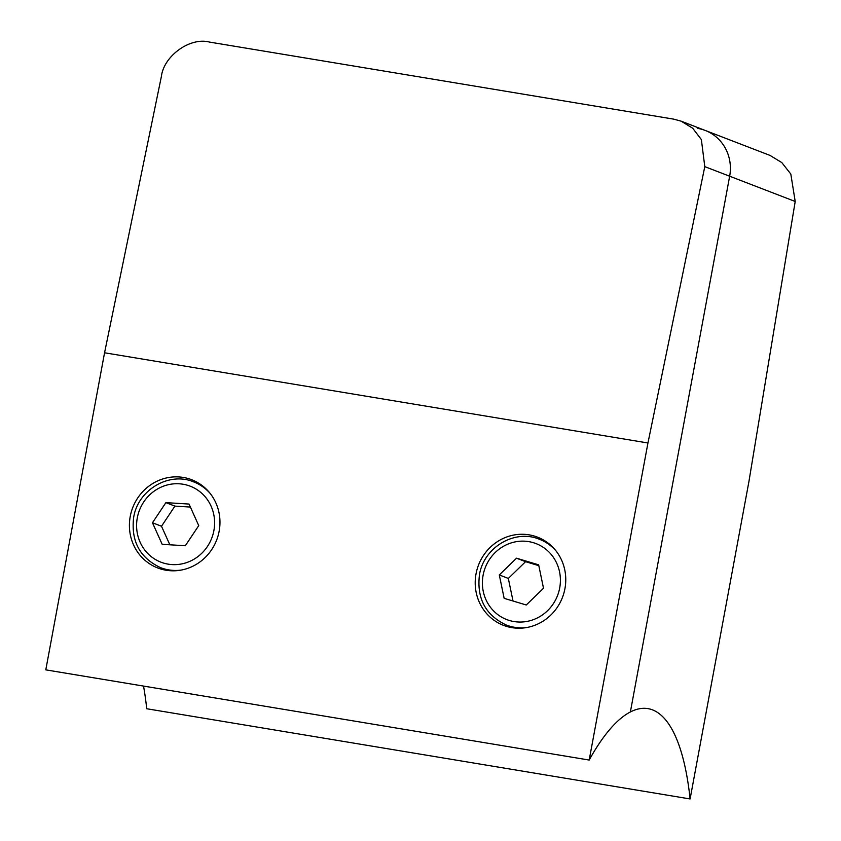 <?xml version="1.0" encoding="UTF-8"?>
<svg xmlns="http://www.w3.org/2000/svg" width="841" height="841" viewBox="0 0 841 841"><rect width="100%" height="100%" fill="white"/><g stroke="black" fill="none" stroke-linecap="round" stroke-linejoin="round"><path stroke-width="1.26" d="M130.229 516.458A47.264 44.983 -68.9 0 0 157.688 567.948A47.264 44.983 -68.9 0 0 219.144 531.218A47.264 44.983 -68.9 0 0 191.685 479.727A47.264 44.983 -68.9 0 0 130.229 516.458M160.421 567.601A47.264 44.983 -68.9 0 0 163.89 569.809M476.027 573.856A47.264 44.983 -68.9 0 0 503.486 625.347A47.264 44.983 -68.9 0 0 564.942 588.626A47.264 44.983 -68.9 0 0 537.483 537.136A47.264 44.983 -68.9 0 0 476.027 573.856M506.219 625A47.264 44.983 -68.9 0 0 509.688 627.218M143.538 686.077A253.677 76.51 99.4 0 1 146.712 708.742L690.104 798.95A253.677 76.51 99.4 0 0 647.938 708.616A253.677 76.51 99.4 0 0 630.372 711.97L729.662 176.221L630.372 711.97A253.677 76.51 99.4 0 0 589.184 760.054L45.792 669.857L104.557 352.778L161.398 76.426C163.795 55.884 190.161 36.972 209.335 42.05L673.683 119.138L681.136 121.167L705.252 130.46A42.018 39.979 111.1 0 1 729.662 176.221A42.018 39.979 -68.9 0 0 705.252 130.46A42.018 39.979 -68.9 0 0 697.788 128.421M705.252 130.46L770.041 155.427L781.794 162.576L790.813 174.045L795.208 201.483L704.79 166.634L647.948 442.986L104.557 352.778M704.79 166.634L701.362 139.574L692.711 128.242L681.136 121.167M647.948 442.986L589.184 760.054M543.328 539.911A47.264 44.983 -68.9 0 0 539.27 539.218M197.54 482.513A47.264 44.983 -68.9 0 0 193.483 481.819M185.314 545.746L198.739 525.614L189.036 504.064L165.887 502.634L152.463 522.766L162.176 544.316L185.314 545.746M190.392 507.07L174.928 506.114L161.504 526.245L169.85 544.789M161.504 526.245L152.463 522.766M174.928 506.114L165.887 502.634M543.507 588.248L538.65 564.847L516.532 558.203L499.291 574.95L504.148 598.34L526.266 604.994L543.507 588.248M538.818 565.667L525.572 561.683L508.321 578.429L513.021 601.01M508.321 578.429L499.291 574.95M525.572 561.683L516.532 558.203M690.104 798.95L748.868 481.882L795.208 201.483M137.304 517.835A40.715 38.739 111.1 0 1 183.012 484.227A40.715 38.739 111.1 0 1 213.898 530.545A40.715 38.739 111.1 0 1 168.2 564.153A40.715 38.739 111.1 0 1 137.304 517.835M180.973 570.114A45.961 43.743 111.1 0 1 160.578 567.664C139.837 557.867 130.86 541.131 133.656 517.457C137.829 489.988 169.009 471.412 193.64 481.882A45.961 43.743 111.1 0 1 210.408 493.741M559.696 587.954A40.715 38.739 -68.9 0 0 528.8 541.636A40.715 38.739 -68.9 0 0 483.102 575.233A40.715 38.739 -68.9 0 0 513.988 621.552A40.715 38.739 -68.9 0 0 559.696 587.954M546.797 542.119L539.438 539.281A45.961 43.743 111.1 0 1 556.185 551.128M526.75 627.523A45.961 43.743 111.1 0 1 506.377 625.063L513.746 627.901M193.64 481.882L201.01 484.721M160.578 567.664L167.948 570.503M539.438 539.281C514.797 528.81 483.628 547.396 479.444 574.866C476.647 598.54 485.625 615.276 506.377 625.063"/></g></svg>
